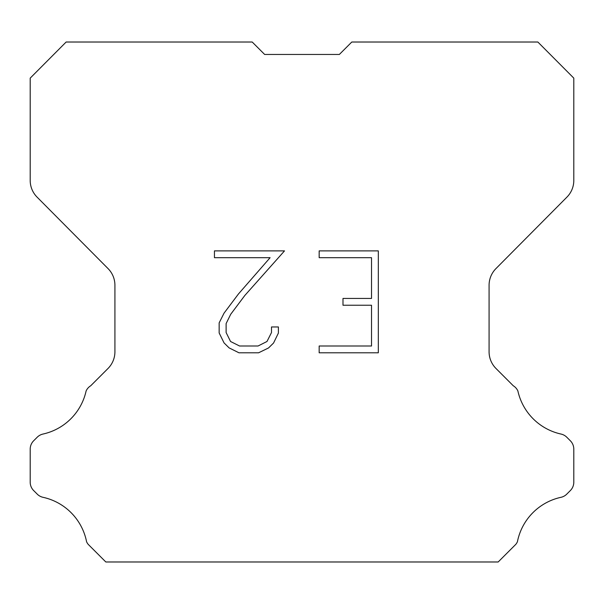 <?xml version="1.0" encoding="UTF-8"?>
<svg xmlns="http://www.w3.org/2000/svg" width="604" height="604" viewBox="0 0 604 604"><rect width="100%" height="100%" fill="white"/><g stroke="black" fill="none" stroke-linecap="round" stroke-linejoin="round"><path stroke-width="0.91" d="M371.52 346.009L371.52 305.239L342.989 305.239L342.989 298.444L371.52 298.444L371.52 257.682L319.169 257.682L319.169 250.887L378.315 250.887L378.315 352.804L319.169 352.804L319.169 346.009L371.52 346.009M278.399 326.96L278.399 333.068L273.559 343.019L268.516 347.964L258.565 352.804L238.988 352.804L229.105 347.889L224.061 342.913L219.154 332.963L219.154 322.876L224.061 313.129L238.459 293.959L270.109 257.682L214.443 257.682L214.443 250.887L284.507 250.887L244.831 295.462L230.698 314.291L226.115 323.593L226.115 332.54L230.562 341.502L239.584 346.009L258.029 346.009L266.991 341.487L271.498 332.54L271.498 326.96L278.399 326.96M264.643 54.451L252.208 42.016L66.146 42.016L30.2 78.127L30.2 180.453A23.631 23.631 0 0 0 37.063 197.108L108.056 268.599A23.631 23.631 0 0 1 114.919 285.247L114.919 351.785A23.631 23.631 0 0 1 107.995 368.493L90.736 385.76A11.816 11.816 0 0 0 86.123 390.939A56.723 56.723 0 0 1 43.005 434.049A11.816 11.816 0 0 0 37.206 437.228L33.658 440.777A11.816 11.816 0 0 0 30.2 449.127L30.2 482.203A11.816 11.816 0 0 0 33.658 490.561L37.539 494.434A11.816 11.816 0 0 0 43.292 497.371A56.723 56.723 0 0 1 86.576 541.728A11.385 11.385 0 0 0 88.207 544.363L105.828 561.984L498.172 561.984L515.793 544.363A11.385 11.385 0 0 0 517.424 541.728A56.723 56.723 0 0 1 560.708 497.371A11.816 11.816 0 0 0 566.461 494.434L570.342 490.561A11.816 11.816 0 0 0 573.8 482.203L573.8 449.127A11.816 11.816 0 0 0 570.342 440.777L566.794 437.228A11.816 11.816 0 0 0 560.995 434.049A56.723 56.723 0 0 1 517.877 390.939A11.816 11.816 0 0 0 513.264 385.76L496.005 368.493A23.631 23.631 0 0 1 489.081 351.785L489.081 285.247A23.631 23.631 0 0 1 495.944 268.599L566.937 197.108A23.631 23.631 0 0 0 573.8 180.453L573.8 78.127L537.854 42.016L351.792 42.016L339.357 54.451L264.643 54.451L339.357 54.451"/></g></svg>
